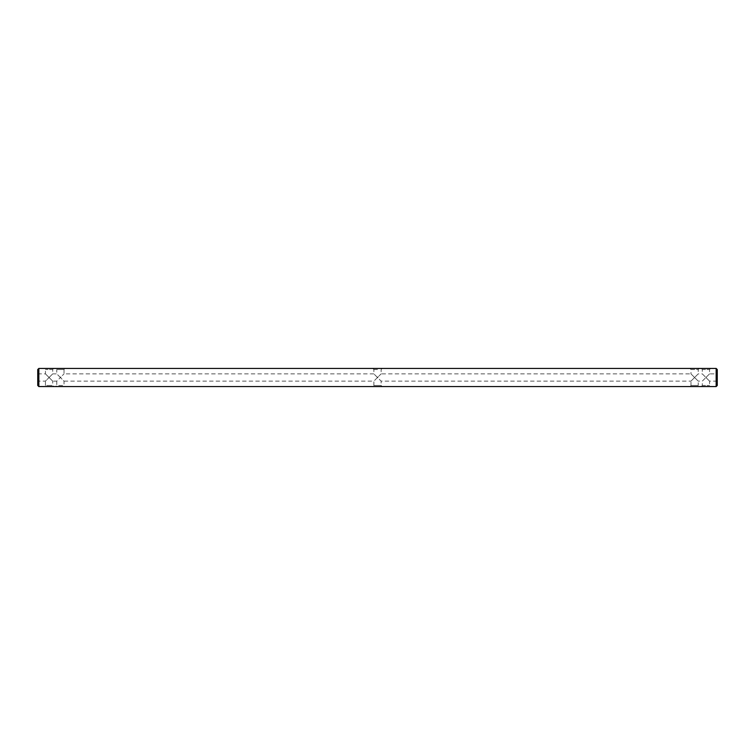 <?xml version="1.0" encoding="UTF-8"?>
<svg xmlns="http://www.w3.org/2000/svg" width="755" height="755" viewBox="0 0 755 755"><rect width="100%" height="100%" fill="white"/><g stroke="black" fill="none" stroke-linecap="round" stroke-linejoin="round"><path stroke-width="0.57" stroke-dasharray="3.77 2.83" d="M716.165 386.56L717.25 385.475L717.25 369.525L716.165 368.44L716.165 386.56L38.835 386.56L37.75 385.475L37.75 369.525L38.835 368.44L38.835 386.56M701.216 386.56L710.634 386.56L701.216 386.56L702.301 385.475L709.549 385.475L702.301 385.475L702.301 381.124L709.549 373.876L705.925 377.5L709.549 381.124L705.925 377.5L702.301 381.124L698.224 381.124L694.6 377.5L698.224 381.124L698.224 385.475L690.976 385.475L698.224 385.475L699.309 386.56L689.891 386.56L699.309 386.56M37.75 381.124L37.75 373.876L37.75 381.124L45.451 381.124L49.075 377.5L45.451 381.124L45.451 385.475L52.699 385.475L45.451 385.475L44.366 386.56L53.803 386.56L52.699 385.475L52.699 381.124L49.075 377.5L52.699 381.124L56.776 381.124L60.4 377.5L56.776 381.124L56.776 385.475L64.024 385.475L56.776 385.475L55.691 386.56L65.109 386.56L64.024 385.475L64.024 381.124L60.4 377.5L64.024 381.124L373.876 381.124L373.876 385.475L372.791 386.56L382.209 386.56L381.124 385.475L373.876 385.475L381.124 385.475L381.124 381.124L377.5 377.5L373.876 381.124L377.5 377.5L381.124 381.124L690.976 381.124L694.6 377.5L690.976 381.124L690.976 385.475L689.891 386.56M47.301 386.56L46.697 386.381L47.301 386.56M46.121 386.56L45.517 386.381L46.121 386.56M44.083 386.56L43.535 386.56M43.384 386.381L42.61 386.381M41.893 386.56L42.516 386.381L41.818 386.381M41.365 386.381L39.562 386.381M40.902 386.56L40.289 386.56L40.902 386.381M717.25 377.5L717.25 381.124L717.25 377.5M716.165 368.44L38.835 368.44M42.516 386.56L41.893 386.381M377.5 368.44L372.791 368.44L377.5 368.44M701.216 368.44L710.634 368.44L701.216 368.44L702.301 369.525L709.549 369.525L702.301 369.525L702.301 373.876L705.925 377.5L702.301 373.876L698.224 373.876L694.6 377.5L698.224 373.876L698.224 369.525L690.976 369.525L689.891 368.44L699.309 368.44L689.891 368.44M53.784 368.44L44.366 368.44L53.784 368.44L52.699 369.525L45.451 369.525L52.699 369.525L52.699 373.876L49.075 377.5L45.451 373.876L49.075 377.5L52.699 373.876L56.776 373.876L60.4 377.5L64.024 373.876L60.4 377.5L56.776 373.876L56.776 369.525L64.024 369.525L65.109 368.44L55.691 368.44L65.109 368.44M377.5 369.525L373.876 369.525L377.5 369.525M372.791 368.44L373.876 369.525L373.876 373.876L377.5 377.5L381.124 373.876L377.5 377.5L373.876 373.876L64.024 373.876L64.024 369.525L56.776 369.525L55.691 368.44M382.209 368.44L381.124 369.525L381.124 373.876L690.976 373.876L694.6 377.5L690.976 373.876L690.976 369.525L698.224 369.525L699.309 368.44M717.25 381.124L709.549 381.124L709.549 385.475L710.634 386.56M710.634 368.44L709.549 369.525L709.549 373.876L717.25 373.876M37.75 373.876L45.451 373.876L45.451 369.525L44.366 368.44"/><path stroke-width="1.13" d="M716.165 386.56L717.25 385.475L717.25 369.525L716.165 368.44L716.165 386.56L38.835 386.56L37.75 385.475L37.75 369.525L38.835 368.44L716.165 368.44M382.209 386.56L372.791 386.56M43.535 386.56L44.196 386.56M42.61 386.56L43.384 386.56M41.789 386.56L42.516 386.56M39.562 386.56L41.365 386.56M65.109 386.56L55.691 386.56M53.784 386.56L44.366 386.56M38.835 368.44L38.835 386.56"/></g></svg>
